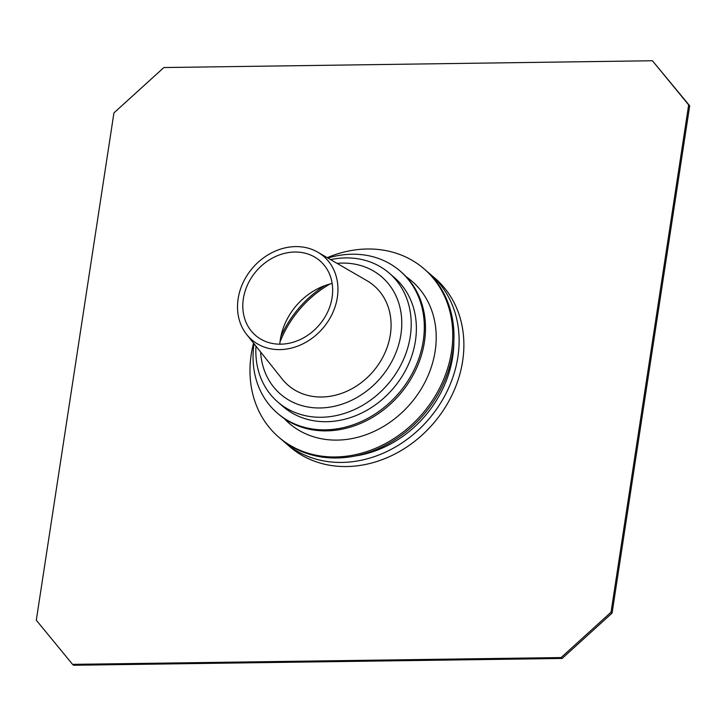 <?xml version="1.0" encoding="UTF-8"?>
<svg xmlns="http://www.w3.org/2000/svg" width="726" height="726" viewBox="0 0 726 726"><rect width="100%" height="100%" fill="white"/><g stroke="black" fill="none" stroke-linecap="round" stroke-linejoin="round"><path stroke-width="1.09" d="M652.411 60.748L689.7 105.796L612.072 613.098L611.038 612.209L561.089 657.565L72.555 664.363L36.3 620.204L113.928 112.902L163.876 67.545L652.411 60.748L688.665 104.916L611.038 612.209M689.7 105.796L688.665 104.916M612.072 613.098L562.124 658.455L561.089 657.565M562.124 658.455L73.589 665.252L72.555 664.363M324.713 285.672A99.589 83.708 -49.2 0 0 280.88 336.51M280 341.955A99.589 83.708 130.8 0 1 329.967 284.002M282.586 440.383A111.187 93.463 -49.2 0 0 285.118 442.66A111.187 93.463 -49.2 0 0 388.419 450.773A111.187 93.463 -49.2 0 0 457.87 357.056A111.187 93.463 -49.2 0 0 430.327 274.246A111.187 93.463 -49.2 0 0 427.705 272.078M355.195 455.992A105.388 88.581 -49.2 0 0 452.643 357.128A105.388 88.581 -49.2 0 0 453.832 341.601M430.327 274.246L435.092 278.348A111.187 93.463 130.8 0 1 462.625 361.167A111.187 93.463 130.8 0 1 393.183 454.875A111.187 93.463 130.8 0 1 289.874 446.762L285.118 442.66M332.145 283.458A60.911 51.201 -49.2 0 0 279.782 344.188M332.109 297.488A49.268 41.409 -49.2 0 0 314.612 257.022A49.268 41.409 -49.2 0 0 256.369 271.061A49.268 41.409 -49.2 0 0 251.051 330.729A49.268 41.409 -49.2 0 0 297.932 340.548A49.268 41.409 -49.2 0 0 332.109 297.488M337.336 297.415A55.067 46.292 -49.2 0 0 317.77 252.185A55.067 46.292 -49.2 0 0 252.675 267.876A55.067 46.292 -49.2 0 0 246.74 334.577A55.067 46.292 -49.2 0 0 299.139 345.549A55.067 46.292 -49.2 0 0 337.336 297.415M246.74 334.577L282.214 379.063A65.73 55.249 -49.2 0 0 344.759 392.158A65.73 55.249 -49.2 0 0 390.343 334.713A65.73 55.249 -49.2 0 0 367.002 280.726L317.77 252.185M260.625 351.992A77.455 65.104 -49.2 0 0 327.635 407.449A77.455 65.104 -49.2 0 0 400.906 334.568A77.455 65.104 -49.2 0 0 337.045 263.366M255.988 346.175A85.196 71.611 -49.2 0 0 277.895 402.104A85.196 71.611 -49.2 0 0 357.047 408.321A85.196 71.611 -49.2 0 0 410.254 336.519A85.196 71.611 -49.2 0 0 389.154 273.067A85.196 71.611 -49.2 0 0 330.611 259.627M277.895 402.104L283.049 406.551A85.196 71.611 -49.2 0 0 362.201 412.767A85.196 71.611 -49.2 0 0 415.417 340.966A85.196 71.611 -49.2 0 0 394.318 277.514L389.154 273.067M254.036 343.734A93.89 78.925 -49.2 0 0 277.368 413.148A93.89 78.925 -49.2 0 0 364.606 419.991A93.89 78.925 -49.2 0 0 423.249 340.857A93.89 78.925 -49.2 0 0 399.999 270.925A93.89 78.925 -49.2 0 0 327.907 258.057M277.368 413.148L278.557 414.174A93.89 78.925 -49.2 0 0 365.795 421.016A93.89 78.925 -49.2 0 0 424.438 341.882A93.89 78.925 -49.2 0 0 401.188 271.951L399.999 270.925M284.165 418.503A93.89 78.925 -49.2 0 0 372.819 431.988A93.89 78.925 -49.2 0 0 435.155 351.121A93.89 78.925 -49.2 0 0 406.297 276.851M253.546 343.108A111.187 93.463 -49.2 0 0 278.775 437.188A111.187 93.463 -49.2 0 0 382.076 445.301A111.187 93.463 -49.2 0 0 451.518 351.584A111.187 93.463 -49.2 0 0 423.984 268.774A111.187 93.463 -49.2 0 0 327.217 257.666M278.775 437.188L279.964 438.214A111.187 93.463 -49.2 0 0 383.264 446.327A111.187 93.463 -49.2 0 0 452.715 352.609A111.187 93.463 -49.2 0 0 425.173 269.8L423.984 268.774"/></g></svg>

